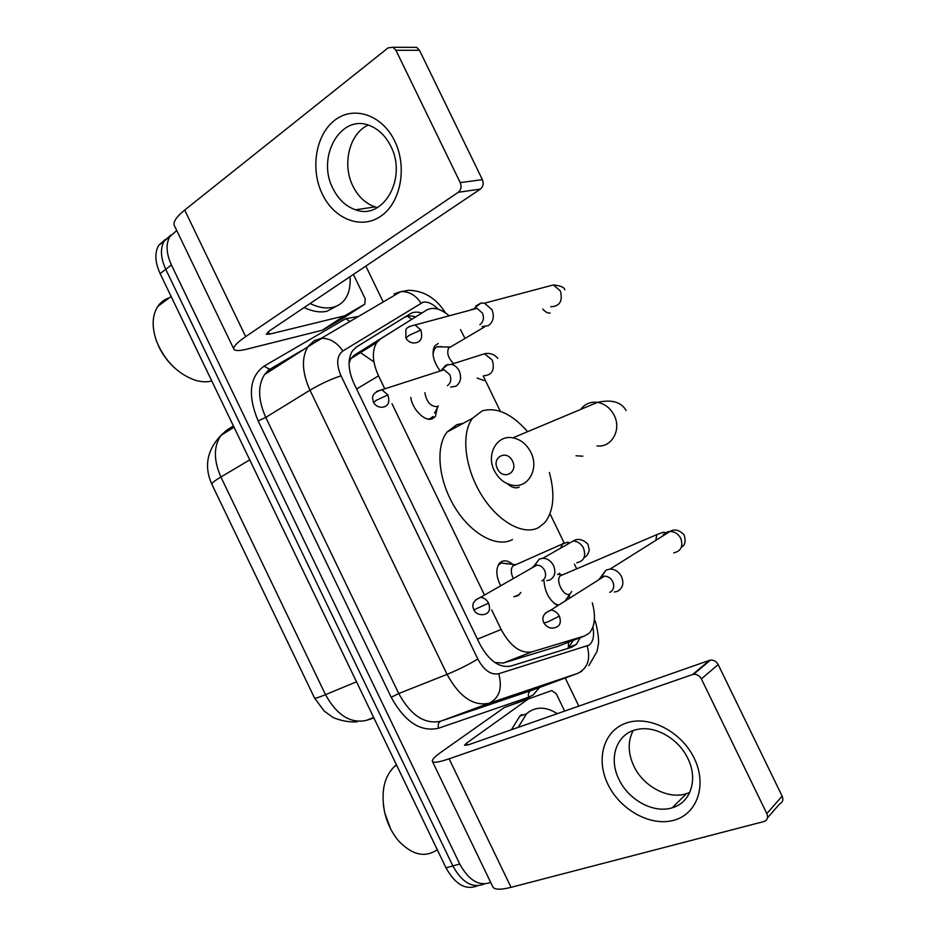 <?xml version="1.0" encoding="UTF-8"?>
<svg xmlns="http://www.w3.org/2000/svg" width="936" height="936" viewBox="0 0 936 936"><rect width="100%" height="100%" fill="white"/><g stroke="black" fill="none" stroke-linecap="round" stroke-linejoin="round"><path stroke-width="1.4" d="M437.346 407.862L435.369 416.508L432.315 418.801C425.026 422.066 412.261 409.477 410.799 397.414M520.884 592.5L517.947 595.764L513.841 596.677M500.643 585.819C495.998 576.319 495.624 568.772 499.52 563.168L501.427 561.623C504.937 559.939 508.833 560.957 513.115 564.689M439.861 370.551C433.04 360.816 431.356 352.603 434.819 345.922L438.224 343.489M557.716 605.721C549.385 600.514 544.81 592.16 543.968 580.648M494.77 662.477L503.229 663.074L558.078 646.25M491.646 609.827L501.134 629.46C510.331 646.366 520.615 653.831 531.964 651.854L584.602 635.965L589.282 633.122C594.957 626.476 595.963 616.379 592.301 602.831M449.221 315.806C440.528 308.576 433.005 306.645 426.664 310.038L354.405 355.107L350.778 358.675L349.046 363.367M426.664 310.038L380.566 338.855L376.693 342.599C371.721 350.93 372.329 362.01 378.53 375.862L384.801 388.826M392.02 403.767L484.497 595.062M464.911 338.27L460.489 329.589M576.588 568.573L574.435 564.139M564.186 542.997L550.017 513.77M500.339 411.325L483.198 375.991M559.26 573.183L560.921 574.762M569.392 594.816L569.217 598.443M490.686 882.414C479.103 886.591 468.784 880.46 459.728 863.998L171.417 264.97L165.754 269.311C160.641 258.043 160.103 248.648 164.128 241.125L170.855 235.065L164.128 241.125C160.103 248.648 160.641 258.043 165.754 269.311L452.849 865.94L165.754 269.311L160.138 273.616C155.048 262.396 154.522 253.024 158.57 245.501L165.274 239.44M484.38 883.947C472.633 888.685 462.115 882.683 452.849 865.94C462.115 882.683 472.633 888.685 484.38 883.947M477.5 885.784C465.742 890.499 455.247 884.52 446.016 867.859L160.138 273.616M421.844 313.022C417.316 311.606 413.42 311.863 410.167 313.806L356.522 346.94L352.498 350.813C347.455 359.143 347.993 370.141 354.1 383.818L479.829 644.085C488.966 660.851 499.286 668.187 510.775 666.081L571.662 647.256L576.248 644.483L580.261 637.65M573.452 640.294L567.778 648.461M365.836 266.07L383.21 301.965M565.215 677.992L578.822 706.118M171.417 264.97C166.28 253.668 165.719 244.249 169.744 236.714L176.74 230.525M355.692 347.502L403.954 317.69C407.219 315.736 411.115 315.467 415.654 316.871M694.208 758.254C707.382 784.976 697.215 814.238 673.698 820.31C650.356 826.78 620.042 809.757 607.932 784.345C595.507 759.026 603.708 730.431 626.512 722.955C649.116 715.081 681.396 731.437 694.208 758.254M618.977 779.372C628.547 800.058 653.796 813.817 672.27 807.756C690.674 802.714 698.385 779.29 687.855 758.488C678.6 738.691 655.329 725.447 637.627 729.39C616.836 732.993 607.99 757.774 618.977 779.372M689.762 792.441L686.439 793.693C668.164 799.777 643.254 786.392 633.859 766.093C627.904 753.106 627.67 741.277 633.157 730.618M529.472 698.268L504.375 707.499L551.76 690.569L556.276 693.798L564.642 711.091M504.375 707.499L441.277 752.017C435.1 756.405 432.104 759.459 432.303 761.179C432.982 763.168 438.586 762.372 449.116 758.815L692.558 674.563L709.476 660.336L468.807 744.67L464.478 745.302L466.596 743.114L528.945 698.537M432.502 761.588L492.652 886.497C493.962 889.773 500.081 890.054 511.044 887.34L764.419 821.398C767.497 819.913 768.304 817.327 766.841 813.618L782.145 796.138C783.572 799.765 782.777 802.316 779.746 803.79L767.473 817.888M709.476 660.336L710.518 660.091C713.805 659.88 716.356 661.366 718.158 664.548L701.392 678.916L766.841 813.618M701.392 678.916C699.543 675.652 696.946 674.119 693.599 674.306L692.558 674.563M718.158 664.548L782.145 796.138M518.181 727.366L526.512 713.829L528.548 712.144C537.077 706.387 546.647 706.902 557.259 713.677M511.395 729.752L519.772 716.227L521.82 714.542M436.855 850.017C424.944 857.821 412.413 855.013 399.262 841.604C392.242 833.59 387.375 823.855 384.661 812.425C380.73 791.704 384.123 776.272 394.863 766.116L396.478 764.876M390.499 828.617L384.673 812.659L383.397 805.124M512.519 461.12C507.101 449.093 491.341 457.189 497.425 468.725C502.714 480.671 518.602 472.832 512.519 461.12M494.348 470.714C485.831 454.568 496.899 434.433 512.928 437.837C520.697 439.452 526.675 444.284 530.864 452.322C539.276 468.398 528.536 487.972 513.22 485.363C505.019 484.006 498.736 479.127 494.348 470.714M549.374 472.481C555.235 494.255 553.773 510.904 544.974 522.463L538.691 527.53C523.481 535.942 497.718 521.738 481.174 494.43C464.502 467.24 460.98 433.099 472.54 418.275L482.18 410.916C496.583 406.786 511.746 413.7 527.647 431.66M512.46 539.581C497.016 548.063 471.241 534.269 454.884 507.417C438.399 480.671 435.217 446.905 447.034 432.069L456.815 424.675L463.355 423.248M507.172 483.631C511.653 487.492 515.654 488.686 519.152 487.2M557.482 574.248L561.764 574.891L560.231 575.862C554.978 580.765 564.396 598.034 570.024 593.833M614.344 592.02L617.339 591.376C622.768 588.393 624.172 583.491 621.551 576.646C618.895 571.756 615.104 569.217 610.178 569.029L605.92 570.164L598.9 579.676M609.757 592.383C613.688 590.218 614.695 586.65 612.799 581.677C610.857 578.109 608.096 576.26 604.504 576.131L601.462 576.939L605.92 570.164M554.135 603.357L558.581 605.171M441.862 346.636L436.866 346.788L434.62 348.648L433.005 353.843M450.93 346.753L450.333 346.882M482.087 326.594L488.37 325.646C493.377 321.855 494.559 316.52 491.926 309.64L484.509 303.194L480.905 303.03L475.652 306.119M474.26 308.26L473.862 309.196M472.27 309.032L471.112 309.933M479.864 324.675C483.491 321.914 484.345 318.041 482.414 313.045L477.009 308.342L474.435 308.236L480.905 303.03M436.866 346.788L449.9 347.045L448.59 348.133C446.577 353.012 448.25 358.172 453.597 363.589M507.768 563.917L501.368 562.981L498.198 565.18M515.748 564.712L501.368 562.981M514.437 564.923L512.799 566.023C510.658 569.1 510.822 573.277 513.314 578.565M546.776 580.636L549.783 579.981C554.849 577.056 556.113 572.259 553.55 565.613C551.023 560.945 547.478 558.488 542.903 558.242L539.265 559.096L534.76 565.25M541.932 580.87C545.606 578.74 546.507 575.266 544.647 570.433C542.81 567.029 540.224 565.239 536.901 565.075L534.28 565.683L531.847 567.953M428.033 419.059L430.127 418.661L433.005 416.508M424.874 392.664C426.465 401.836 430.548 406.505 437.1 406.68L438.165 406.084M450.672 387.094L455.902 386.182C460.676 382.684 461.776 377.594 459.202 370.925C457.33 367.286 454.674 365.087 451.257 364.338L445.758 365.262L442.143 369.392M441.979 369.767L441.698 370.527M440.025 370.457L438.715 371.487M447.396 385.679C450.848 383.128 451.643 379.431 449.771 374.587L443.98 369.79L441.628 369.825L447.97 364.385M394.676 140.997C407.581 167.193 400.69 202.761 380.917 216.122C361.343 229.882 334.327 219.305 322.394 194.255C310.19 169.404 315.467 135.123 334.538 120.393C353.41 105.288 382.052 114.578 394.676 140.997M333.04 188.674C338.434 199.45 345.946 206.482 355.551 209.793C383.035 220.568 407.651 178.226 390.78 146.203C385.808 136.27 378.986 129.496 370.317 125.869C341.032 112.694 315.982 157.072 333.04 188.674M377.489 207.535L375.196 206.903C365.683 203.674 358.277 196.771 352.966 186.194C341.886 164.572 349.268 133.462 368.164 125.096M353.399 274.435L365.18 298.771L364.841 304.153L344.612 315.83L322.183 330.268L247.151 349.081C239.78 350.906 235.404 351.023 234.012 349.432C232.654 347.209 236.551 342.927 245.677 336.621L458.254 192.289C461.109 189.844 461.776 186.627 460.231 182.625L482.379 179.642C483.877 183.55 483.21 186.709 480.379 189.095L269.311 330.946L266.28 334.234L269.404 334.175L344.612 315.83M364.841 304.153L343.138 318.228L322.733 330.045M233.754 348.917L174.552 225.986C172.598 222.499 175.98 217.187 184.696 210.062L388.101 47.876L393.073 47.268L395.928 50.275L460.231 182.625M412.753 47.338L416.684 47.362L419.492 50.298L482.379 179.642M350.029 276.705C350.696 285.819 349.081 293.26 345.197 299.005C342.178 303.299 338.083 306.072 332.9 307.312C326.161 308.833 318.544 307.57 310.073 303.545M336.515 306.142L326.956 311.243C320.206 312.776 312.589 311.548 304.118 307.558M332.947 288.171L328.01 291.494M211.793 380.999C206.645 382.297 200.994 382.005 194.828 380.086C177.945 373.909 165.333 361.331 156.991 342.354C151.632 327.811 151.889 315.83 157.763 306.423C160.641 302.223 164.479 299.368 169.276 297.859M174.716 368.012C167.743 361.682 162.302 354.241 158.406 345.676M556.464 646.881L584.602 635.965M407.406 316.286L411.746 319.293M568.561 642.19L568.327 648.051M503.229 663.074L531.964 651.854M477.454 639.183L501.134 629.46M356.604 388.99L378.53 375.862M354.405 355.107L380.566 338.855M373.932 361.904L359.482 351.948M211.875 484.31C211.29 483.409 214.297 480.975 220.908 477.009L325.506 694.664C318.38 697.601 314.718 698.712 314.531 698.01L211.875 484.31C203.896 466.584 206.926 450.274 220.943 435.38C213.548 446.32 213.537 460.184 220.908 477.009L249.748 459.88M221.071 435.31L226.582 430.232L220.943 435.38L234.035 427.225M356.511 681.806L325.506 694.664C336.808 715.104 350.356 723.692 366.151 720.439L373.909 717.982M446.016 867.859L459.728 863.998M226.582 430.232L233.427 425.962M366.151 720.439L373.686 717.514M438.142 309.219C432.748 303.697 427.693 301.369 422.978 302.246L342.822 351.012C336.679 355.867 336.082 364.127 341.032 375.816L477.816 659.038C483.947 670.305 490.92 675.195 498.736 673.733L589.118 645.115C593.225 641.733 594.477 635.755 592.897 627.178M394.115 293.927L400.842 291.634C408.938 291.295 415.654 295.121 420.978 303.077M539.592 687.433L533.216 694.875L528.711 697.203L438.551 728.22C420.603 732.268 404.82 721.96 391.213 697.297L258.149 420.931C247.49 395.179 249.456 376.904 264.057 366.128L345.747 318.673L358.535 316.438M581.736 671.311L577.84 673.335L489.247 703.205L440.751 721.165L531.66 690.358M498.736 673.733C502.585 688.042 499.426 697.87 489.247 703.205C473.511 706.563 459.447 696.946 447.057 674.376L398.748 693.541C410.81 715.455 424.815 724.663 440.751 721.165C438.364 722.428 437.627 724.78 438.551 728.22M587.164 646.074C590.791 659.19 587.679 668.281 577.84 673.335L530.887 690.651C528.571 691.844 527.845 694.032 528.711 697.203M398.198 292.313L400.245 291.974M302.316 350.193L270.855 368.667L264.525 374.564C257.611 385.714 258.032 399.988 265.765 417.409L398.748 693.541L391.213 697.297M477.816 659.038C468.796 664.501 458.546 669.614 447.057 674.376L309.968 390.183L265.765 417.409L258.149 420.931M341.032 375.816C331.016 379.103 320.662 383.889 309.968 390.183C301.965 372.271 301.322 357.716 308.014 346.519L314.204 340.657L321.235 338.317C329.764 338.13 336.96 342.354 342.822 351.012M264.057 366.128L269.334 369.193L270.644 368.796M345.747 318.673L349.97 321.469M403.954 317.69L410.167 313.806M449.116 758.815L511.044 887.34M466.596 743.114L467.544 745.079M596.992 445.887C611.43 448.016 621.843 429.916 614.168 415.35C610.354 408.061 604.796 403.732 597.496 402.363C590.499 401.544 584.883 403.896 580.648 409.43M576.049 455.762L582.812 456.195M543.921 623.095C546.858 627.167 550.239 628.758 554.065 627.88C559.833 626.71 561.6 622.803 559.377 616.157C557.318 612.355 554.428 610.354 550.707 610.143L545.255 613.185M559.377 616.157L547.7 621.972L543.875 623.013C542.775 620.229 540.54 614.531 550.707 610.143L604.504 576.131M659.482 533.59L656.885 534.62L655.762 540.4M673.721 552.872C681.022 551.187 683.374 546.355 680.764 538.375L680.437 537.755C677.898 533.602 674.423 531.508 670.024 531.437C666.654 531.66 664.162 533.216 662.559 536.129M420.779 329.998L408.974 335.439L405.955 338.107C407.605 341.043 410.143 342.67 413.56 342.997C420.673 342.822 423.084 338.493 420.779 329.998L415.116 324.967L409.032 326.594M550.707 306.751C559.775 306.365 562.981 301.076 560.348 290.897L553.34 284.942L545.512 287.024M542.751 309.055C545.466 312.168 547.934 313.49 550.146 313.01M488.569 603.158L473.838 609.898C475.816 613.49 479.068 615.046 483.608 614.589C489.107 613.501 490.756 609.699 488.569 603.158C486.615 599.531 483.924 597.601 480.472 597.367L475.546 599.929M576.763 562.747C583.947 561.179 586.193 556.312 583.502 548.133L583.175 547.49C580.671 543.36 577.325 541.219 573.113 541.066L566.245 544.974M562.864 543.418L560.512 548.239M387.89 394.91L376.401 400.269L373.604 402.468C375.348 405.545 378.027 407.148 381.677 407.265C388.089 406.809 390.16 402.691 387.89 394.91L381.853 389.774L376.494 391.459M483.783 375.781C492.196 375.067 495.027 369.837 492.266 360.079L484.52 353.75L477.36 356.031M477.161 378.05L483.877 380.519M184.696 210.062L245.677 336.621M419.492 50.298L395.928 50.275M268.222 331.718L269.404 334.175M322.183 330.268L344.062 316.052M480.379 189.095L458.254 192.289M350.778 358.675L376.693 342.599M519.55 594.454L514.274 596.7M435.369 416.508L430.513 419.199M314.59 698.139L324.265 711.114L331.847 716.648C333.918 718.392 346.811 722.92 357.353 721.738M158.57 245.501L169.744 236.714M569.416 647.115L576.248 644.483M588.849 665.648L597.028 651.433L598.35 644.307C599.379 640.282 596.782 623.633 594.407 619.609M445.477 312.905C436.199 298.186 423.903 290.651 408.599 290.277L400.842 291.634L321.235 338.317L264.525 374.564L269.334 369.193M322.007 338.282L308.038 346.484M672.27 807.756L686.439 793.693M710.518 660.091L693.599 674.306M526.512 713.829L519.772 716.227M396.747 765.449L394.863 766.116M626.125 410.506C621.235 401.953 611.688 399.239 597.496 402.363L512.928 437.837M472.54 418.275L447.034 432.069M571.756 591.47L570.141 593.763M570.106 593.798L565.426 600.409M681.396 547.139C685.187 545.161 686.065 541.031 684.052 534.772C679.243 529.893 674.563 528.781 670.024 531.437L610.178 569.029M663.835 535.322L664.712 532.561C663.858 532.327 665.905 531.145 656.885 534.62L560.231 575.862M564.782 289.762C564.408 287.34 560.594 285.726 553.34 284.942L484.509 303.194M405.908 337.99L405.873 330.279C405.826 328.091 408.903 326.313 415.116 324.967L477.009 308.342M434.62 348.648L433.31 349.432M448.59 348.133L484.754 326.793M542.903 558.242L573.113 541.066C577.734 538.118 582.683 539.159 587.96 544.179L589.294 550.286C588.112 554.276 586.381 556.686 584.087 557.517M534.28 565.683L539.265 559.096M473.838 609.898C472.972 607.218 470.211 602 480.472 597.367L536.901 565.075M512.799 566.023L561.869 544.249C567.076 542.248 569.182 541.71 568.199 542.623M567.918 544.027L568.222 542.751M438.34 405.978L434.55 413.092M497.753 358.348C492.593 352.018 485.772 353.457 484.52 353.75L451.257 364.338M373.569 402.398C372.528 398.408 370.012 393.471 381.853 389.774L443.98 369.79M355.551 209.793L375.196 206.903M416.684 47.362L393.073 47.268M171.136 296.478L157.763 306.423"/></g></svg>

